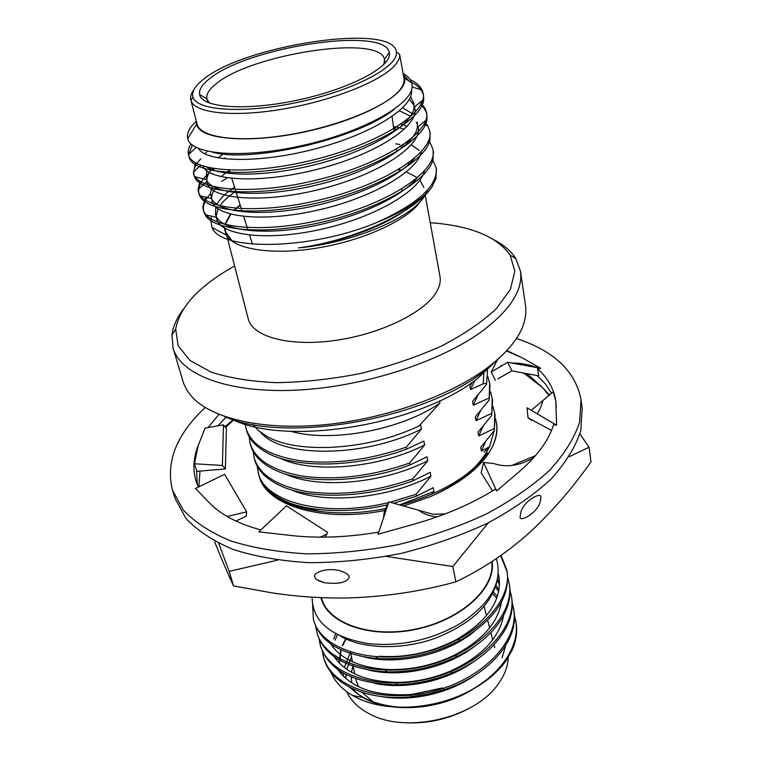 <?xml version="1.0" encoding="UTF-8"?>
<svg xmlns="http://www.w3.org/2000/svg" width="761" height="761" viewBox="0 0 761 761"><rect width="100%" height="100%" fill="white"/><g stroke="black" fill="none" stroke-linecap="round" stroke-linejoin="round"><path stroke-width="1.14" d="M231.991 419.206C286.069 446.907 420.243 425.095 478.127 377.941L498.645 358.593M489.684 382.964L489.133 400.02L489.998 384.819L487.811 376.334M246.041 428.538L246.545 430.355C248.961 439.078 255.591 446.441 266.455 452.453C294.146 468.586 356.319 468.129 406.745 449.028L406.336 447.088C369.437 459.967 334.25 464.562 300.776 460.843C269.689 456.029 251.444 445.261 246.041 428.538L245.213 424.115M492.243 398.127L491.739 415.325L492.548 399.953L490.426 391.573M250.15 443.454L250.654 445.252C253.299 454.745 260.7 462.64 272.847 468.928C301.213 484.253 361.389 483.482 410.074 464.923L409.665 463.011C373.033 475.882 338.065 480.362 304.761 476.443C273.827 471.42 255.62 460.424 250.15 443.454L249.151 436.662M494.774 413.09L494.317 430.431L495.078 414.897L493.014 406.612M254.212 458.189L254.707 459.958C257.599 470.269 265.817 478.698 279.344 485.233C308.31 499.711 366.402 498.607 413.356 480.61L412.957 478.717C376.59 491.568 341.841 495.944 308.7 491.834C277.908 486.612 259.739 475.406 254.212 458.189L253.185 451.482M257.18 466.122L258.702 474.484C261.879 485.651 270.964 494.612 285.965 501.366C308.937 511.982 349.898 513.742 387.397 504.828M393.751 503.278L416.59 496.086L416.2 494.222L390.051 502.241M258.226 472.733C264.352 502.346 324.871 518.251 388.605 502.583M399.611 504.914L433.998 491.492L431.554 494.346M296.429 505.18L320.191 511.573M378.759 509.832L385.618 508.462M489.475 446.793L481.409 451.054L485.623 441.504M290.911 489.665C322.645 504.277 385.989 499.416 430.916 476.205L416.2 494.222M494.013 428.614L478.736 435.986L483.073 426.265M285.394 473.96C316.719 489.047 381.765 484.291 427.806 460.709L412.957 478.717M491.425 413.48L476.025 420.719L480.505 410.826M279.867 458.084C310.745 473.608 377.475 468.947 424.638 445.004L409.665 463.011M488.819 398.146L473.275 405.252L477.898 395.187M260.604 432.277C281.209 457.78 363.587 458.284 421.442 429.09L406.336 447.088M483.901 371.444L483.245 383.763L470.498 389.584L474.95 380.3M416.59 496.086L433.228 487.687L433.998 491.492M481.409 451.054L480.743 447.306L494.317 430.431M413.356 480.61L430.146 472.353L430.916 476.205M478.736 435.986L478.06 432.181L491.739 415.325M410.074 464.923L427.016 456.8L427.806 460.709M476.025 420.719L475.34 416.866L489.133 400.02M406.745 449.028L423.848 441.047L424.638 445.004M473.275 405.252L472.581 401.351L486.498 384.514L487.516 370.169L486.498 384.514M252.7 424.4L258.493 430.583L266.388 436.015C296.267 454.327 368.219 450.683 419.121 425.856L420.633 425.076L421.442 429.09M470.498 389.584L469.927 386.35L472.372 382.136M486.317 383.477L483.245 383.763M290.883 431.297C331.168 443.092 402.512 429.67 439.953 402.997L419.121 425.856M439.953 402.997L439.554 400.885M502.793 354.721L485.128 370.512C424.571 419.739 283.72 443.92 224.419 416.438M494.688 240.172C504.239 245.242 511.278 251.368 515.806 258.569L520.457 271.097C523.159 289.684 510.545 309.613 482.607 330.883C440.096 362.303 362.074 387.378 294.811 390.212C227.434 393.123 180.49 374.555 173.07 348.119L171.986 334.792C173.051 326.355 176.837 317.822 183.353 309.194M173.07 348.119L183.696 383.658L186.978 390.326L191.762 396.643C211.244 418.398 261.955 430.555 323.634 424.819C385.275 419.083 451.045 395.549 488.657 366.831C507.768 352.048 519.554 337.427 524.015 322.978L525.689 315.244L525.851 307.805L520.457 271.097M224.876 228.29L248.267 318.954C252.471 336.59 288.562 346.74 333.67 340.652C378.731 334.688 423.154 313.456 435.825 293.014C439.525 287.125 440.914 281.608 439.982 276.452L425.199 195.054M234.398 266.093L229.736 268.757C197.384 287.801 179.358 307.967 175.667 329.256L178.188 345.798L189.889 360.381L210.759 371.977C229.013 377.97 250.93 381.527 276.49 382.659C303.572 382.222 331.71 379.14 360.904 373.413C389.794 366.26 416.59 357.166 441.323 346.112C464.01 334.288 482.369 321.798 496.381 308.662L510.403 289.323L514.845 271.163L510.127 255.106C497 236.481 470.355 225.675 430.212 222.688M423.82 187.491L419.967 180.081M417.399 177.713L406.393 171.967M401.408 170.426L399.202 169.865M240.181 205.128L234.027 210.578M230.754 214.221L225.266 224.638M225.313 231.496L231.867 240.543M491.73 561.675C495.573 587.768 461.508 619.597 416.01 629.024C370.578 638.745 327.534 623.202 321.408 597.651M505.171 661.423L505.979 660.852C496.524 673.961 482.626 684.871 464.277 693.585C500.386 676.244 520.495 645.823 515.73 620.757L514.417 615.383M322.36 651.112L323.406 656.629C330.588 686.546 380.319 704.172 431.411 691.711C483.206 679.288 519.801 640.22 513.551 608.353L512.21 602.883M319.059 638.774L320.105 644.329C327.201 674.046 377.152 691.435 428.576 678.888C480.714 666.37 517.585 627.387 511.335 595.73L509.975 590.232M315.729 626.284L316.766 631.934C323.815 661.414 373.965 678.536 425.684 665.913C478.127 653.309 515.302 614.479 509.109 583.04L507.711 577.437M312.59 604.624L313.389 619.359C320.343 648.61 370.721 665.485 422.783 652.776C475.568 640.077 513.028 601.342 506.845 570.122L501.071 555.368M505.979 660.852L512.457 649.561C516.377 640.011 517.556 630.907 515.987 622.241L514.446 616.144M322.674 651.816L323.805 658.113C330.16 683.597 366.222 701.3 410.731 696.81L427.606 694.203L444.3 689.647C490.417 674.607 519.649 638.831 513.818 609.875L512.229 603.654M319.382 639.478L320.505 645.823C328.742 670.65 353.894 683.625 395.967 684.738C415.325 684.339 434.227 680.305 452.671 672.629C493.147 655.82 516.7 623.573 511.601 597.261L511.468 596.538M316.985 632.695L317.175 633.456C324.471 656.144 347.016 668.919 384.809 671.792C409.818 672.543 434.046 667.349 457.504 656.21C493.775 638.802 514.008 608.99 509.385 584.6L509.233 583.811M313.608 620.139L313.798 620.89C320.381 641.875 340.842 654.374 375.183 658.389C404.814 660.462 433.361 654.317 460.805 639.963C494.831 619.815 510.27 597.062 507.121 571.692L500.567 555.72M320.933 597.632C326.954 623.411 370.322 639.135 416.124 629.318C461.994 619.796 496.22 587.644 492.158 561.399M312.134 597.157C312.352 621.804 331.197 637.299 368.647 643.654C400.628 646.764 431.04 640.134 459.872 623.773C490.921 603.387 503.078 581.67 496.362 558.612M470.422 690.655C439.449 709.585 393.142 713.124 365.898 699.169L362.464 697.361L349.185 686.993M341.118 673.894L340.253 671.173M338.968 662.745L340.776 649.713M342.336 645.404L345.922 638.365M505.618 645.728L502.098 657.818M464.277 693.585C429.023 710.346 383.715 711.583 356.509 697.59L352.724 695.564C342.003 689.276 334.726 681.476 330.883 672.153M472.267 689.58C450.189 702.317 426.084 708.291 399.953 707.492C438.945 709.718 485.242 689.209 505.18 661.433L512.457 649.561M353.037 665.162L351.487 672.239M351.23 676.976L351.867 682.988M353.741 689.2L354.959 691.825M345.884 678.584L345.989 674.512M346.75 669.319L351.477 656.8M468.776 708.558C448.752 719.174 427.416 723.901 404.776 722.741M346.645 691.606C350.669 700.301 357.813 707.483 368.086 713.143L370.084 714.179C406.46 734.004 474.95 717.984 497.979 684.348C504.495 675.445 507.929 666.465 508.281 657.399M401.475 707.311C378.93 705.856 361.875 699.283 350.307 687.573M341.955 674.817L340.814 671.535M339.425 663.212L341.137 649.884M342.669 645.604L346.265 638.489M349.984 653.404L344.286 667.521M343.43 673.114L343.297 676.206M372.976 701.775L362.217 692.424M358.402 686.622L355.539 678.66M337.437 634.655L335.087 640.172M333.537 645.737L333.232 647.449M380.243 696.41C410.95 702.127 449.332 693.632 475.853 674.636M501.099 604.101L500.709 603.463M496.8 598.184L492.605 593.846M374.735 683.407C406.65 690.094 448.124 680.886 475.416 660.424M498.712 591.487L495.126 586.531M369.304 670.251C402.293 677.908 446.897 667.977 474.835 646.099M499.52 584.886L497.19 580.196M363.939 656.924C397.879 665.561 445.67 654.888 474.132 631.64M499.216 578.379L498.17 574.66M340.433 636.11C361.865 648.943 401.608 650.389 434.883 638.374C471.116 624.039 491.929 604.453 497.333 579.616M335.687 633.713L333.727 638.936M332.357 644.976L332.215 646.118M337.751 669.452C351.211 688.267 375.886 696.591 411.777 694.441L442.341 687.954L444.3 689.647M497.38 596.5L493.451 592.125M334.203 656.686C345.599 673.437 366.935 681.999 398.222 682.379C415.753 682.037 432.895 678.393 449.618 671.449C481.085 657.133 499.092 638.469 503.639 615.459M499.016 589.832L495.744 584.905M330.616 643.768C340.719 659.159 359.81 667.739 387.891 669.509C410.521 670.213 432.467 665.533 453.727 655.459C481.713 641.038 497.608 623.269 501.432 602.151M499.549 583.249L497.532 578.693M378.94 656.229C405.737 658.122 431.573 652.577 456.467 639.601C487.725 621.166 501.899 600.22 498.969 576.771L498.265 573.651M411.568 82.407C418.464 85.831 422.46 90.274 423.573 95.724L423.725 99.32C423.068 119.325 371.511 149.099 309.052 163.501C246.402 178.274 192.999 173.527 189.194 157.289L188.88 155.862M188.776 154.293L192.371 145.094M420.757 104.79L423.877 108.024L425.989 111.601L426.902 114.692L426.95 119.506C424.895 139.967 374.288 169.37 313.513 183.334C252.528 197.679 199.877 192.818 194.464 176.647L194.084 175.477C192.856 170.331 195.101 164.766 200.837 158.773M424.438 123.558L426.112 125.261M429.946 132.271L430.06 139.491C426.683 160.343 377.037 189.337 317.908 202.864C258.569 216.799 206.697 211.853 199.772 195.796L198.973 193.694C197.527 187.139 201.037 180.11 209.513 172.604M212.728 169.922L214.279 168.723M393.713 128.685L397.546 129.313M428.034 142.079L428.51 142.564M433.19 150.716L433.057 159.296C428.414 180.471 379.749 208.999 322.236 222.107C264.524 235.634 213.48 230.659 205.099 214.745L203.805 211.644C202.464 206.088 204.661 200.124 210.378 193.77M216.219 188.148L216.99 187.51M400.448 146.664L403.073 147.187M421.527 153.265L422.193 153.598M436.386 168.913L435.948 178.902L431.582 187.51C422.022 200.086 403.387 211.9 375.687 222.944C309.004 250.531 220.034 250.911 212.1 227.549L210.721 220.31L211.625 216.181M410.284 79.715C416.172 82.464 420.139 85.955 422.165 90.188L423.173 93.403C427.891 112.875 378.084 144.048 313.58 159.848C248.543 176.095 191.867 171.625 188.509 154.749L188.462 154.588C187.682 151.296 188.538 147.758 191.04 143.953M420.091 102.316L425.019 108.129L426.502 112.409C431.306 132.452 381.993 164.072 317.984 179.729C253.461 195.843 197.023 190.716 193.484 173.251L195.453 162.816M425.038 122.302L427.749 125.765L429.794 131.13C434.683 151.743 385.856 183.791 322.331 199.315C258.283 215.306 202.084 209.532 198.383 191.496L198.031 189.47L199.943 181.299M393.437 126.573L398.774 127.487M428.567 140.842L430.355 143.125L433.028 149.603C438.003 170.759 389.651 203.216 326.602 218.607C263.049 234.464 207.087 228.081 203.216 209.484L202.806 206.421L205.67 197.166M221.727 181.422L227.159 177.846M395.73 143.829L399.906 144.533M432.495 159.724L436.224 167.81C438.032 185.741 417.856 204.119 375.687 222.944M419.644 202.493C406.488 220.671 362.902 240.562 317.556 248C272.191 255.534 233.912 249.342 226.169 234.987L224.352 227.977M224.828 224.409L230.383 214.126M233.741 210.416L240.096 204.852M399.164 169.579L401.694 170.207M425.504 194.521L423.268 197.946C408.667 219.282 350.983 243.092 298.512 247.896C351.715 241.009 413.689 213.223 431.43 187.691L432.486 186.226M427.092 191.201L425.78 194.036M196.566 124.157L187.729 138.711C186.483 133.394 189.365 127.582 196.367 121.227L196.566 124.157C199.182 139.815 249.893 144.152 307.244 131.339C364.633 118.716 408.762 93.346 404.51 78.06L403.444 75.301M187.729 138.711C190.925 154.493 242.112 159.106 302.602 145.475C363.178 132.024 413.137 104.114 412.129 85.879L411.711 82.844C410.626 79.173 407.763 76.033 403.102 73.427M208.847 79.306C245.87 47.296 385.123 25.655 389.232 52.519C393.161 65.646 352.571 88.038 300.195 99.558C247.858 111.249 201.608 108.11 199.62 94.554C198.792 89.979 201.874 84.89 208.847 79.306M202.845 79.819C194.873 86.164 191.572 91.891 192.952 97.008C196.338 111.001 245.413 114.036 300.671 101.698C355.967 89.522 399.154 66.036 396.319 51.919C394.15 22.193 243.273 45.146 202.845 79.819M190.83 100.11L197.166 124.271C200.172 137.541 237.784 142.944 286.421 135.125C335.011 127.42 383.925 107.919 398.621 91.368C402.911 86.602 404.709 82.283 404.015 78.421L399.601 54.136C400.115 57.76 398.25 61.812 393.998 66.302C379.092 82.236 329.951 101.403 281.085 109.394C232.162 117.489 194.207 112.923 190.906 100.395L190.83 100.11C190.05 96.97 191.059 93.546 193.846 89.846M383.934 64.428L384.486 59.51C381.061 33.855 249.779 54.079 215.334 84.452C208.856 89.741 206.031 94.554 206.878 98.882L209.456 103.106M403.32 74.597L409.599 81.437M394.322 109.27L394.331 109.27C356.89 139.529 249.77 163.196 212.538 152.219M410.521 96.695L413.955 103.467L414.07 107.272C412.938 124.043 374.422 148.243 324.804 162.064C274.084 176.438 223.82 177.57 207.344 167.363M402.683 107.815L412.101 113.513M417.342 122.312L417.332 127.258C414.897 146.255 368.79 173.013 313.998 185.627C259.063 198.602 211.425 194.245 206.326 179.529L206.735 170.778M217.874 157.917L223.296 154.007M401.171 124.043L407.116 126.421M414.612 158.221C398.935 177.855 352.115 199.116 303.801 208.01C256.428 216.856 217.342 211.691 211.501 198.516L210.397 193.075L212.509 186.493M220.985 176.714L225.646 173.023M226.616 172.319L229.318 170.483M406.412 142.554L407.649 143.049M411.368 144.799L419.349 150.564M417.028 178.16C400.571 197.889 355.083 218.474 308.129 227.025C262.145 235.501 223.677 230.307 216.695 217.304L215.458 214.364L215.829 207.097M216.99 204.395C219.225 200.153 223.011 195.91 228.338 191.677M228.69 191.401L234.55 187.177M411.368 160.856L412.043 161.17M419.349 197.879L413.233 203.996M402.122 212.481C377.351 229.175 336.438 243.025 298.512 247.896M411.501 89.931C414.469 107.291 371.301 134.326 315.187 148.861C258.398 163.881 206.107 162.007 198.478 148.519M409.294 99.358L413.508 104.447M414.564 106.863L414.812 108.205C419.111 126.202 375.611 154.378 318.583 168.99C260.928 184.067 208.609 180.909 202.826 166.079M205.023 153.941L207.182 151.201M399.458 110.811L410.531 116.195M416.381 122.236L417.551 124.68M418.112 126.63L418.179 126.982C422.669 145.817 377.941 174.992 320.096 189.28C261.794 203.977 210.436 199.135 207.135 182.916M198.031 189.47L206.878 181.508C206.478 177.408 208.352 173.051 212.471 168.428M223.839 158.802L225.342 157.803M396.785 126.935L404.224 129.322M421.299 151.82C417.456 171.758 370.217 198.792 315.606 210.616C261.137 222.726 215.23 216.78 211.919 200.98M211.568 198.659C211.472 195.063 212.975 191.287 216.076 187.33M402.502 145.294L404.519 145.96M424.41 171.063C419.72 191.468 372.652 218.445 318.802 229.822C265.161 241.475 220.062 234.949 216.628 218.797L216.21 217.189M216.257 215.506L218.074 208.875M219.758 206.022C222.84 201.522 227.596 197.032 234.027 192.562M235.044 191.858L235.853 191.315M407.858 163.472L409.218 163.976M520.267 516.072L521.028 511.449C524.871 499.587 543.154 490.835 540.748 498.017L540.129 502.203C536.99 513.57 517.918 523.578 520.267 516.072M579.92 433.97L589.052 447.211L590.974 461.86C572.367 488.334 551.706 512.077 528.962 533.109L525.109 536.524C503.592 554.988 480.524 570.084 455.887 581.832L452.833 566.536L386.322 556.415M589.052 447.211L569.276 456.686M488.239 522.855L452.833 566.536M314.911 576.99C311.658 574.289 323.958 567.116 339.216 570.493C347.644 573.242 350.697 575.972 348.376 578.664C345.114 582.936 337.018 584.277 324.072 582.688C317.889 580.767 314.835 578.864 314.911 576.99M277.575 560.153L229.194 571.359L233.57 585.922L270.954 592.686C295.734 596.5 320.638 598.27 345.665 598.003C383.144 597.1 419.882 591.706 455.887 581.832M229.194 571.359L218.692 543.325M214.707 541.918C221.946 560.039 228.233 574.707 233.57 585.922M224.952 426.75L233.189 419.739M527.116 373.689L542.479 387.549L549.48 395.007M492.262 447.097C496.296 438.498 497.656 430.231 496.324 422.298L496.467 423.116C497.751 430.716 496.353 438.707 492.262 447.097C482.417 466.208 461.822 482.712 430.479 496.6L403.558 506.017M384.628 510.488C322.122 523.111 265.437 505.266 259.054 475.758L258.626 474.208C260.452 480.828 264.381 486.869 270.431 492.329C290.455 510.916 337.713 518.365 385.561 508.586M198.935 486.764L200.01 471.088M225.608 427.568L233.608 419.92M549.052 395.368L542.479 387.549L525.48 374.422L528.562 374.831M522.807 372.88L525.48 374.422M430.479 496.6C456.885 484.586 475.939 469.994 487.63 452.843C470.935 475.796 441.856 493.233 400.4 505.133M282.911 499.958L298.312 506.978M475.254 466.931L487.63 452.843M494.26 430.507L489.608 446.517C486.022 454.07 480.486 461.556 473 468.966L473 468.966M459.825 480.162L447.592 488.324M496.324 422.298L495.497 418.626M495.344 380.31L491.283 372.005L507.692 362.284L511.887 370.826L538.712 375.867L537.485 368.733C547.768 377.951 553.875 388.728 555.796 401.066L556.614 425.237L553.656 424.543C548.757 440.41 537.199 456.2 519.002 471.925L496.61 490.959L495.382 489.133C472.22 503.649 445.328 515.254 414.707 523.968L378.074 534.241L388.833 501.899L384.457 510.84L383.506 517.908M537.19 375.582L545.409 383.953L551.63 393.209M556.272 407.03L555.806 401.123L553.247 391.858L531.254 410.284M506.855 350.564L521.799 357.622L506.645 351.03M217.874 425.846L226.16 417.123M208.057 427.596L218.978 414.384M198.326 487.059L195.967 480.838C192.638 469.394 193.389 457.618 198.202 445.499L194.445 463.791L196.528 470.374L197.384 484.862M260.871 529.941C237.86 523.663 220.614 514.55 209.142 502.621L195.482 488.448L224.571 474.322L246.64 511.839L227.178 516.481M521.428 364.776L518.774 363.263M516.443 338.512C554.056 350.888 575.592 371.32 581.062 399.81L582.175 408.305L580.767 430.85C575.601 446.717 565.746 462.745 551.183 478.916C533.975 494.831 512.8 509.575 487.658 523.14C460.662 535.649 431.725 545.761 400.828 553.475C369.561 559.544 339.064 562.607 309.308 562.683C280.79 561.009 255.373 556.595 233.047 549.442C213.013 540.938 197.308 530.588 185.922 518.384L175.116 498.55L172.538 490.369C165.451 462.25 176.333 434.626 205.194 407.515M378.788 532.091C347.558 537.38 318.317 538.512 291.063 535.497L258.845 531.853L286.478 505.837L327.677 532.434L325.185 537.133M198.202 445.499L205.051 428.129L223.449 424.847L226.378 428.529L225.37 468.919L196.452 471.392M521.799 357.622L540.719 368.276L537.485 368.733M581.062 399.81L579.606 422.203C574.412 437.994 564.491 453.937 549.861 470.041C532.567 485.899 511.287 500.605 486.032 514.151C458.921 526.641 429.86 536.762 398.84 544.495C367.449 550.593 336.828 553.713 306.978 553.846C278.364 552.239 252.871 547.901 230.497 540.843C210.426 532.434 194.702 522.17 183.315 510.06L172.538 490.369M445.166 513.913L432.933 514.246L388.833 501.899M246.64 511.839L246.145 516.205L235.948 521.057M225.37 468.919L222.402 465.437L194.445 463.791M222.402 465.437L223.449 424.847M491.283 372.005L496.981 360.571M500.595 366.488L500.966 365.508M540.719 368.276L507.692 362.284M511.887 370.826L497.97 378.797M556.614 425.237L527.012 407.782L528.058 417.837L531.749 420.453L532.186 420.062M528.058 417.837L551.516 430.441M533.746 457.656C519.649 465.789 506.426 467.777 494.07 463.63L483.596 462.488L481.142 472.828L492.519 490.902M496.61 490.959L483.596 462.488M511.63 465.542L535.525 455.63M175.667 329.256L171.986 334.792M510.127 255.106L515.806 258.569M313.399 619.378L313.808 620.909M316.766 631.934L317.175 633.456M320.105 644.348L320.505 645.851M323.406 656.629L323.805 658.103M506.845 570.16L507.121 571.73M509.109 583.031L509.385 584.591M511.344 595.768L511.611 597.299M513.551 608.353L513.818 609.865M515.739 620.795L515.996 622.298M362.464 697.361L352.724 695.564M340.804 671.525L341.546 674.379M350.678 652.491L352.391 661.728M353.237 666.275L354.655 673.885M484.101 606.46L486.488 615.687M487.668 620.282L489.618 627.835M490.864 632.648L492.709 639.801M494.013 644.843L494.755 647.706M410.731 696.81L411.777 694.441M395.967 684.738L398.222 682.379M452.671 672.629L449.618 671.449M384.809 671.792L387.891 669.509M457.504 656.21L453.727 655.459M375.183 658.389L377.589 657.009M460.805 639.963L456.467 639.601M436.614 170.007L436.224 167.81M433.418 151.829L433.028 149.603M430.184 133.384L429.794 131.13M426.902 114.692L426.502 112.409M423.573 95.734L423.173 93.413M203.805 211.653L203.216 209.484M198.973 193.694L198.383 191.496M194.084 175.477L193.484 173.251M189.118 157.013L188.509 154.749M226.169 234.987L212.1 227.549M404.51 78.06L411.711 82.844M192.952 97.008L190.906 100.395M396.319 51.919L399.601 54.136M404.481 209.427L404.357 208.514M402.074 191.392L401.751 189.013M399.439 171.644L399.116 169.227M396.766 151.61L396.443 149.166M394.065 131.301L392.096 116.528M384.999 63.296L384.514 59.691M252.405 244.119L249.589 235.13M247.953 229.927L243.739 216.485M242.036 211.044L236.319 192.818M236.034 191.905L231.81 178.426M229.946 172.49L229.204 170.112M208.01 102.535L206.925 99.063M384.486 59.51L389.232 52.519M206.878 98.882L199.62 94.554M414.07 107.272L423.725 99.32M417.332 127.258L426.95 119.506M206.326 179.529L194.464 176.647M428.662 140.604L430.06 139.491M211.501 198.516L199.772 195.796M431.468 160.523L433.057 159.296M216.695 217.304L205.099 214.745M434.17 180.243L435.948 178.902M422.165 90.188L412.101 86.878M188.462 154.588L196.138 147.434M193.256 172.195L200.742 165.337M427.749 125.765L423.906 124.576M430.355 143.125L427.891 142.383M432.857 160.191L432.153 159.991M474.303 468.453L476.7 467.492M484.11 452.044L489.608 446.517M271.239 492.624L270.431 492.329M324.072 582.698L316.909 579.654M540.805 498.503L540.129 502.203M388.272 503.031L384.343 515.378M418.664 510.25C423.687 514.017 429.765 516.253 436.89 516.957M320.219 537.152L326.811 534.07M492.976 370.997L504.239 364.329M512.048 363.073C520.324 362.94 528.8 364.471 537.494 367.696M537.104 413.727C539.444 410.731 541.394 406.307 542.973 400.467"/></g></svg>
